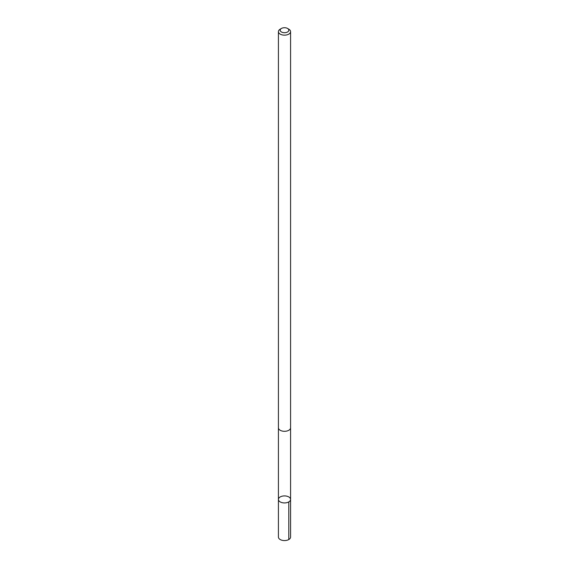 <?xml version="1.0" encoding="UTF-8"?>
<svg xmlns="http://www.w3.org/2000/svg" width="569" height="569" viewBox="0 0 569 569"><rect width="100%" height="100%" fill="white"/><g stroke="black" fill="none" stroke-linecap="round" stroke-linejoin="round"><path stroke-width="0.85" d="M290.41 498.615A6.074 3.506 180 0 1 290.574 499.426A6.074 3.506 180 0 1 284.5 502.932A6.074 3.506 180 0 1 278.426 499.426A6.074 3.506 180 0 1 283.796 495.94A6.074 3.506 180 0 1 290.41 498.615M278.426 537.065A6.074 3.506 0 0 0 278.59 537.876A6.074 3.506 0 0 0 285.204 540.55A6.074 3.506 0 0 0 290.574 537.065L290.574 499.426A6.074 3.506 180 0 1 284.5 502.932A6.074 3.506 180 0 1 278.426 499.426L278.426 537.065M281.442 28.45L280.204 29.168A6.074 3.506 0 0 0 278.426 31.651L278.426 427.796A6.074 3.506 0 0 0 278.59 428.606A6.074 3.506 0 0 0 285.204 431.281A6.074 3.506 0 0 0 290.574 427.796L290.574 31.651A6.074 3.506 0 0 0 288.796 29.168L287.558 28.45A4.324 2.496 0 0 0 281.442 28.45A4.324 2.496 0 0 0 280.297 30.79A4.324 2.496 0 0 0 286.605 32.397A4.324 2.496 0 0 0 287.558 28.45M278.426 31.651A6.074 3.506 0 0 0 278.59 32.461A6.074 3.506 0 0 0 285.204 35.129A6.074 3.506 0 0 0 290.574 31.651M288.796 501.908L288.796 539.547M278.426 427.888L278.426 499.426M290.574 427.888L290.574 499.426"/></g></svg>
